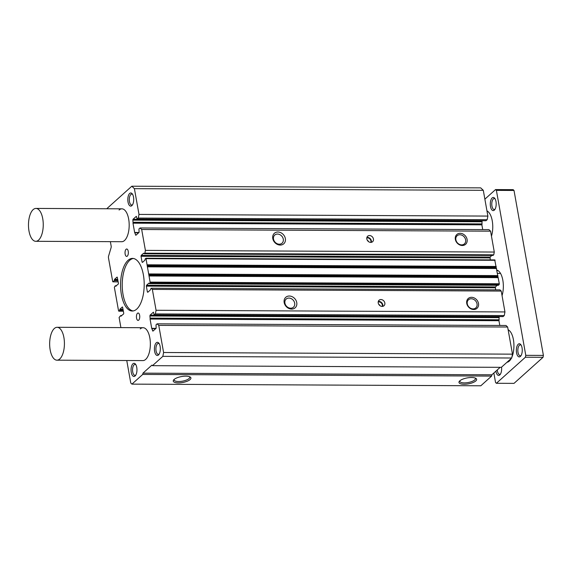 <?xml version="1.0" encoding="UTF-8"?>
<svg xmlns="http://www.w3.org/2000/svg" width="572" height="572" viewBox="0 0 572 572"><rect width="100%" height="100%" fill="white"/><g stroke="black" fill="none" stroke-linecap="round" stroke-linejoin="round"><path stroke-width="0.86" d="M289.296 296.017A7.043 5.827 -131.9 0 1 296.754 302.581A7.043 5.827 -131.9 0 1 291.62 309.073A7.043 5.827 -131.9 0 1 284.17 302.517A7.043 5.827 -131.9 0 1 289.296 296.017M290.705 308.208A5.463 4.519 48.1 0 0 293.45 307.207A5.463 4.519 48.1 0 0 294.144 301.558A5.463 4.519 48.1 0 0 288.896 298.076A5.463 4.519 48.1 0 0 286.15 299.077A5.463 4.519 48.1 0 0 285.457 304.719A5.463 4.519 48.1 0 0 290.705 308.208M277.892 232.01A7.043 5.827 -131.9 0 1 285.349 238.567A7.043 5.827 -131.9 0 1 280.223 245.066A7.043 5.827 -131.9 0 1 272.765 238.51A7.043 5.827 -131.9 0 1 277.892 232.01M279.3 244.194A5.463 4.519 48.1 0 0 282.053 243.193A5.463 4.519 48.1 0 0 282.747 237.552A5.463 4.519 48.1 0 0 277.499 234.062A5.463 4.519 48.1 0 0 274.746 235.063A5.463 4.519 48.1 0 0 274.052 240.712A5.463 4.519 48.1 0 0 279.3 244.194M140.262 328.907A16.445 7.386 90.3 0 1 143.05 327.706A16.445 7.386 90.3 0 1 150.236 341.019A16.445 7.386 90.3 0 1 145.688 359.388A16.445 7.386 90.3 0 1 142.9 360.589L56.964 360.181A16.445 7.386 -89.7 0 0 59.753 358.98A16.445 7.386 -89.7 0 0 64.3 340.612A16.445 7.386 -89.7 0 0 57.114 327.298A16.445 7.386 -89.7 0 0 54.326 328.5A16.445 7.386 -89.7 0 0 49.778 346.868A16.445 7.386 -89.7 0 0 56.964 360.181M119.083 210.031A16.445 7.386 90.3 0 1 121.879 208.83A16.445 7.386 90.3 0 1 129.065 222.143A16.445 7.386 90.3 0 1 124.517 240.512A16.445 7.386 90.3 0 1 121.722 241.713L35.786 241.305A16.445 7.386 90.3 0 1 28.6 227.992A16.445 7.386 90.3 0 1 33.147 209.624A16.445 7.386 90.3 0 1 35.943 208.422A16.445 7.386 90.3 0 1 43.129 221.736A16.445 7.386 90.3 0 1 38.581 240.104A16.445 7.386 90.3 0 1 35.786 241.305M459.895 380.759A7.922 2.674 169.9 0 0 459.831 381.274A7.922 2.674 169.9 0 0 464.328 382.89A7.922 2.674 169.9 0 0 474.717 379.944A7.922 2.674 169.9 0 0 475.432 378.492A7.922 2.674 169.9 0 0 475.196 378.035M471.557 377.513A8.966 3.024 -10.1 0 1 475.868 378.349A8.966 3.024 -10.1 0 1 474.031 382.082A8.966 3.024 -10.1 0 1 464.064 384.248A8.966 3.024 -10.1 0 1 459.373 381.281A8.966 3.024 -10.1 0 1 471.557 377.513M174.074 379.486A8.966 3.024 -10.1 0 1 182.139 376.455A8.966 3.024 -10.1 0 1 190.147 376.991A8.966 3.024 -10.1 0 1 190.104 379.565A8.966 3.024 -10.1 0 1 178.879 382.89A8.966 3.024 -10.1 0 1 173.652 379.93A8.966 3.024 -10.1 0 1 174.074 379.486M174.174 379.4A7.922 2.674 169.9 0 0 174.11 379.915A7.922 2.674 169.9 0 0 180.409 381.452A7.922 2.674 169.9 0 0 188.996 378.592A7.922 2.674 169.9 0 0 189.711 377.141A7.922 2.674 169.9 0 0 189.475 376.676M460.131 233.304A6.578 5.441 -131.9 0 1 467.088 239.432A6.578 5.441 -131.9 0 1 462.298 245.495A6.578 5.441 -131.9 0 1 455.341 239.375A6.578 5.441 -131.9 0 1 460.131 233.304M461.654 244.887A5.463 4.519 48.1 0 0 464.4 243.887A5.463 4.519 48.1 0 0 465.093 238.238A5.463 4.519 48.1 0 0 459.845 234.756A5.463 4.519 48.1 0 0 457.099 235.757A5.463 4.519 48.1 0 0 456.406 241.398A5.463 4.519 48.1 0 0 461.654 244.887M369.526 235.542A3.697 3.06 -131.9 0 1 373.08 237.902A3.697 3.06 -131.9 0 1 372.608 241.72A3.697 3.06 -131.9 0 1 370.749 242.399A3.697 3.06 -131.9 0 1 367.195 240.04A3.697 3.06 -131.9 0 1 367.66 236.215A3.697 3.06 -131.9 0 1 369.526 235.542M371.307 242.349A3.697 3.06 48.1 0 0 367.467 237.394A3.697 3.06 48.1 0 0 366.902 237.444M471.528 297.318A6.578 5.441 -131.9 0 1 478.492 303.439A6.578 5.441 -131.9 0 1 473.702 309.509A6.578 5.441 -131.9 0 1 466.738 303.382A6.578 5.441 -131.9 0 1 471.528 297.318M473.051 308.894A5.463 4.519 48.1 0 0 475.804 307.893A5.463 4.519 48.1 0 0 476.497 302.252A5.463 4.519 48.1 0 0 471.249 298.763A5.463 4.519 48.1 0 0 468.497 299.764A5.463 4.519 48.1 0 0 467.803 305.412A5.463 4.519 48.1 0 0 473.051 308.894M380.923 299.549A3.697 3.06 -131.9 0 1 384.477 301.909A3.697 3.06 -131.9 0 1 384.012 305.734A3.697 3.06 -131.9 0 1 382.146 306.406A3.697 3.06 -131.9 0 1 378.592 304.047A3.697 3.06 -131.9 0 1 379.064 300.228A3.697 3.06 -131.9 0 1 380.923 299.549M382.711 306.363A3.697 3.06 48.1 0 0 378.864 301.401A3.697 3.06 48.1 0 0 378.299 301.451M137.48 313.284A3.697 1.659 90.3 0 1 138.109 313.013A3.697 1.659 90.3 0 1 139.725 316.009A3.697 1.659 90.3 0 1 138.703 320.141A3.697 1.659 90.3 0 1 138.074 320.413A3.697 1.659 90.3 0 1 136.458 317.417A3.697 1.659 90.3 0 1 137.48 313.284M126.076 249.278A3.697 1.659 90.3 0 1 126.705 249.006A3.697 1.659 90.3 0 1 128.321 252.002A3.697 1.659 90.3 0 1 127.299 256.134A3.697 1.659 90.3 0 1 126.669 256.406A3.697 1.659 90.3 0 1 125.053 253.41A3.697 1.659 90.3 0 1 126.076 249.278M132.926 363.785A6.578 2.953 90.3 0 1 135.521 364.2A6.578 2.953 90.3 0 1 135.471 375.568A6.578 2.953 90.3 0 1 135.099 375.976A6.578 2.953 90.3 0 1 131.26 372.351A6.578 2.953 90.3 0 1 132.926 363.785M135.893 364.772A5.463 2.452 -89.7 0 0 135.028 364.421A5.463 2.452 -89.7 0 0 134.105 364.822A5.463 2.452 -89.7 0 0 132.59 370.921A5.463 2.452 -89.7 0 0 134.978 375.346A5.463 2.452 -89.7 0 0 135.843 375.003M129.68 193.443A6.578 2.953 90.3 0 1 132.275 193.858A6.578 2.953 90.3 0 1 132.225 205.234A6.578 2.953 90.3 0 1 131.853 205.634A6.578 2.953 90.3 0 1 128.014 202.009A6.578 2.953 90.3 0 1 129.68 193.443M132.647 194.43A5.463 2.452 -89.7 0 0 131.782 194.08A5.463 2.452 -89.7 0 0 130.859 194.48A5.463 2.452 -89.7 0 0 129.344 200.586A5.463 2.452 -89.7 0 0 131.732 205.012A5.463 2.452 -89.7 0 0 132.597 204.662M156.285 342.8A6.578 2.953 90.3 0 1 158.88 343.214A6.578 2.953 90.3 0 1 158.83 354.59A6.578 2.953 90.3 0 1 158.458 354.99A6.578 2.953 90.3 0 1 154.619 351.365A6.578 2.953 90.3 0 1 156.285 342.8M159.252 343.786A5.463 2.452 -89.7 0 0 158.387 343.436A5.463 2.452 -89.7 0 0 157.457 343.836A5.463 2.452 -89.7 0 0 155.949 349.942A5.463 2.452 -89.7 0 0 158.337 354.368A5.463 2.452 -89.7 0 0 159.202 354.018M128.042 260.324A26.305 11.819 90.3 0 1 132.511 258.401A26.305 11.819 90.3 0 1 144.008 279.708A26.305 11.819 90.3 0 1 136.729 309.094A26.305 11.819 90.3 0 1 132.261 311.018A26.305 11.819 90.3 0 1 120.763 289.711A26.305 11.819 90.3 0 1 128.042 260.324M133.34 258.472A26.305 11.819 -89.7 0 0 129.694 260.332A26.305 11.819 -89.7 0 0 122.351 288.81A26.305 11.819 -89.7 0 0 133.09 310.953M370.806 242.399A3.289 2.724 48.1 0 0 367.431 237.859A3.289 2.724 48.1 0 0 366.795 237.938M382.21 306.406A3.289 2.724 48.1 0 0 378.836 301.873A3.289 2.724 48.1 0 0 378.199 301.945M368.611 241.684A3.289 2.724 48.1 0 0 367.274 240.197M380.008 305.691A3.289 2.724 48.1 0 0 378.678 304.211M491.848 374.81L142.964 373.151L142.714 374.438L131.925 384.127L480.816 385.785L491.598 376.09L491.848 374.81L500.178 367.324M483.297 190.319L480.709 187.873L131.817 186.215L134.406 188.667L483.297 190.319L487.88 216.08L487.172 219.72L485.964 220.706M482.718 229.594L481.874 224.839L482.132 220.713M490.569 231.167L488.938 229.622L140.054 227.971L141.684 229.508L490.569 231.167L494.287 252.045L493.75 254.826L492.907 255.384M490.268 259.881L490.082 257.064L491.899 255.427M498.226 285.256L499.142 284.642L499.306 283.783L494.737 259.953M495.609 289.861L495.402 286.937L497.225 285.299M501.236 291.062L499.992 289.882L151.108 288.224L152.352 289.403L501.236 291.062L504.954 311.94L504.254 315.58L503.038 316.566M499.792 325.461L498.948 320.699L499.213 316.573M507.643 327.027L506.013 325.489L157.128 323.831L158.759 325.375L507.643 327.027L512.476 354.154L511.733 358.008L501.358 367.331L152.467 365.672L151.895 365.129L142.964 373.151M142.714 374.438L491.598 376.09M131.925 384.127L130.773 383.04L126.762 360.51M120.899 327.599L119.105 317.503L120.535 315.687L121.307 316.051M122.558 307L123.745 313.156L123.581 314.014L120.914 316.051M122.329 307L119.863 309.223L123.051 309.238M123.123 309.666L119.777 309.652L119.863 309.223M119.777 309.652L119.612 310.51L118.812 311.175L118.54 310.76L114.357 287.294L115.215 285.821L115.987 286.186M117.231 277.134L118.425 283.283L118.261 284.141L115.594 286.179M117.01 277.127L114.536 279.35L117.732 279.365M117.803 279.794L114.457 279.779L114.536 279.35M114.457 279.779L114.293 280.637L112.984 281.81L112.698 281.538L108.487 257.915A1.973 0.887 90.3 0 1 108.58 256.092L111.054 247.805A1.973 0.887 90.3 0 0 111.147 245.981L110.375 241.663M106.728 208.759L131.817 186.215M134.406 188.667L138.996 214.421L487.88 216.08M138.996 214.421L138.288 218.061L487.172 219.72M138.288 218.061L137.13 219.076L136.343 216.323L133.004 219.276L481.896 220.928M481.724 221.786L132.84 220.127L133.004 219.276M132.84 220.127L133.069 222.751L481.953 224.41M481.874 224.839L132.983 223.18L133.069 222.751M132.983 223.18L134.642 232.475L138.946 232.497M140.054 227.971L138.953 228.957L139.082 232.375L135.857 235.278L134.642 232.475M141.684 229.508L145.402 250.393L494.287 252.045M145.402 250.393L144.859 253.174L493.75 254.826M144.859 253.174L144.13 253.775L143.665 253.181L141.191 255.405L490.082 257.064M489.918 257.922L141.027 256.263L141.191 255.405M141.027 256.263L142.056 262.055L142.843 262.055M496.189 267.882L147.297 266.223L145.967 258.244L145.166 258.909L144.916 260.196L142.442 262.419L142.056 262.055M147.297 266.223L148.863 275.003L497.747 276.662M497.812 277.027L148.927 275.368L148.863 275.003M148.927 275.368L150.25 282.983L149.449 283.648L148.992 283.054L146.518 285.278L495.402 286.937M495.238 287.787L146.346 286.136L146.518 285.278M146.346 286.136L147.383 291.927L148.162 291.927M151.108 288.224L150.236 290.068L147.762 292.285L147.383 291.927M152.352 289.403L156.07 310.281L504.954 311.94M156.07 310.281L155.362 313.928L504.254 315.58M155.362 313.928L154.211 314.936L153.418 312.183L150.078 315.136L498.97 316.788M498.805 317.646L149.914 315.994L150.078 315.136M149.914 315.994L150.143 318.618L499.027 320.27M498.948 320.699L150.057 319.04L150.143 318.618M150.057 319.04L151.716 328.342L156.02 328.364M157.128 323.831L156.027 324.817L156.156 328.235L152.931 331.138L151.716 328.342M158.759 325.375L163.592 352.502L512.476 354.154M163.592 352.502L162.841 356.356L511.733 358.008M162.841 356.356L152.467 365.672M501.551 367.152A6.578 2.953 90.3 0 1 500.15 374.538A6.578 2.953 90.3 0 1 499.778 374.939A6.578 2.953 90.3 0 1 495.917 371.156M492.156 197.926A6.578 2.953 90.3 0 1 494.751 198.348A6.578 2.953 90.3 0 1 494.701 209.717A6.578 2.953 90.3 0 1 494.33 210.117A6.578 2.953 90.3 0 1 490.49 206.492A6.578 2.953 90.3 0 1 492.156 197.926M495.123 198.913A5.463 2.452 -89.7 0 0 494.258 198.563A5.463 2.452 -89.7 0 0 493.329 198.963A5.463 2.452 -89.7 0 0 491.82 205.069A5.463 2.452 -89.7 0 0 494.208 209.495A5.463 2.452 -89.7 0 0 495.073 209.145M518.218 344.237A6.578 2.953 90.3 0 1 520.813 344.651A6.578 2.953 90.3 0 1 520.763 356.027A6.578 2.953 90.3 0 1 520.384 356.428A6.578 2.953 90.3 0 1 516.552 352.802A6.578 2.953 90.3 0 1 518.218 344.237M521.185 345.223A5.463 2.452 -89.7 0 0 520.32 344.873A5.463 2.452 -89.7 0 0 519.39 345.273A5.463 2.452 -89.7 0 0 517.882 351.372A5.463 2.452 -89.7 0 0 520.27 355.798A5.463 2.452 -89.7 0 0 521.135 355.455M486.958 210.911A16.445 7.386 90.3 0 1 491.462 236.2M508.136 329.779A16.445 7.386 90.3 0 1 513.613 340.926A16.445 7.386 90.3 0 1 511.904 357.107M511.282 358.408A16.445 7.386 90.3 0 1 509.266 361.111A16.445 7.386 90.3 0 1 506.978 362.276M496.868 270.098A16.445 7.386 90.3 0 1 502.052 295.631M497.804 270.477A16.445 7.386 -89.7 0 0 497.025 270.999M493.858 373.008L495.545 382.496L496.389 383.29L525.403 357.221L525.775 355.341L496.389 190.376L495.545 189.575L484.87 199.17M496.389 383.29L514.013 383.376L543.035 357.307L525.403 357.221M495.545 189.575L513.17 189.661L514.013 190.462L496.389 190.376M525.775 355.341L543.4 355.419L514.013 190.462M543.035 357.307L543.4 355.419M497.275 369.934A5.463 2.452 -89.7 0 0 499.656 374.317A5.463 2.452 -89.7 0 0 500.521 373.974M501.887 294.716L502.316 294.723M500.579 273.502A13.156 5.906 -89.7 0 0 500.25 273.395L497.454 273.38M119.612 310.51L123.28 310.524M118.926 311.125L123.388 311.147M114.293 280.637L117.961 280.652M112.984 281.81L118.168 281.832M137.187 219.047L486.078 220.706M133.219 222.265L482.103 223.917M133.133 222.694L482.024 224.346M135.013 232.597L138.817 232.618M135.092 232.775L138.617 232.797M135.471 234.913L136.258 234.913M144.244 253.732L493.128 255.384M146.239 258.658L495.123 260.31M147.333 264.8L496.217 266.459M147.333 265.008L496.224 266.666M147.233 265.858L496.117 267.517M147.633 266.674L496.517 268.332M147.69 266.838L496.582 268.49M148.963 273.945L497.847 275.604M148.963 274.152L497.854 275.811M149.263 275.818L498.148 277.477M149.321 275.983L498.212 277.635M150.415 282.125L499.306 283.783M150.25 282.983L499.142 284.642M149.564 283.598L498.448 285.256M154.261 314.915L503.153 316.566M150.293 318.125L499.184 319.784M150.214 318.554L499.099 320.213M152.088 328.464L155.891 328.478L152.03 328.435M152.166 328.643L155.691 328.657M152.545 330.773L153.332 330.78M120.642 315.644L121.764 315.644M118.812 311.175L123.402 311.197M115.322 285.771L116.438 285.778M112.898 281.846L118.175 281.867M137.13 219.076L486.021 220.728M134.956 232.575L138.839 232.589M144.13 253.775L493.021 255.434M145.967 258.244L494.851 259.902M149.449 283.648L498.341 285.306M154.211 314.936L503.095 316.595M57.114 327.298L143.05 327.706M35.943 208.422L121.879 208.83"/></g></svg>
